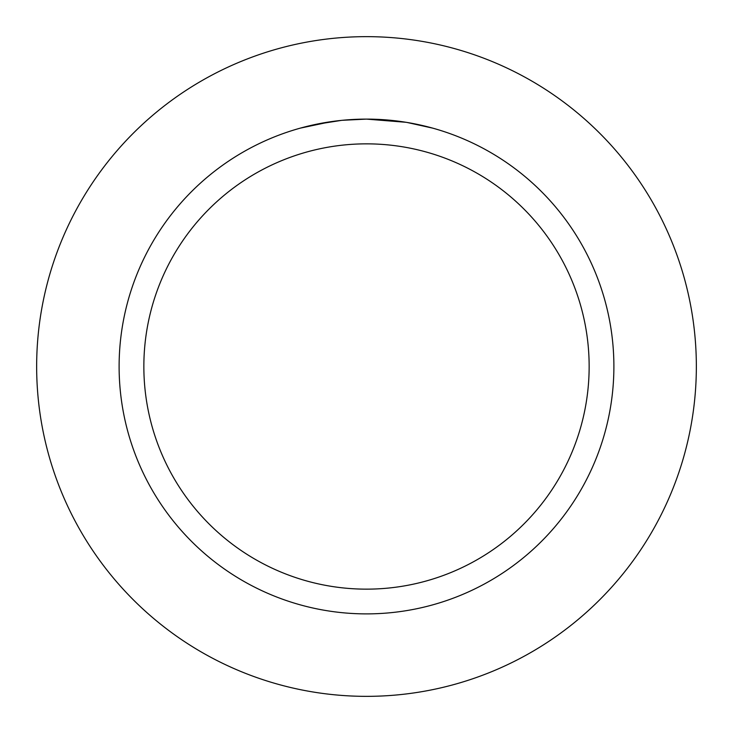 <?xml version="1.0" encoding="UTF-8"?>
<svg xmlns="http://www.w3.org/2000/svg" width="733" height="733" viewBox="0 0 733 733"><rect width="100%" height="100%" fill="white"/><g stroke="black" fill="none" stroke-linecap="round" stroke-linejoin="round"><path stroke-width="1.1" d="M366.5 36.65A329.85 329.85 0 0 1 696.35 366.5A329.85 329.85 0 0 1 366.5 696.35A329.85 329.85 0 0 1 36.65 366.5A329.85 329.85 0 0 1 366.5 36.65A329.85 329.85 0 0 1 696.35 366.5A329.85 329.85 0 0 1 366.5 696.35A329.85 329.85 0 0 1 36.65 366.5A329.85 329.85 0 0 1 366.5 36.65M406.055 122.292L366.5 119.112L374.105 119.232M374.636 119.25L387.079 119.974M390.249 120.258L394.858 120.743M361.213 119.167L366.5 119.112A247.387 247.387 0 0 1 613.888 366.5A247.387 247.387 0 0 1 366.5 613.888A247.387 247.387 0 0 1 119.112 366.5A247.387 247.387 0 0 1 366.5 119.112L342.439 120.285M407.099 122.466L432.662 128.128M366.5 143.851A222.649 222.649 0 0 1 589.149 366.5A222.649 222.649 0 0 1 366.5 589.149A222.649 222.649 0 0 1 143.851 366.5A222.649 222.649 0 0 1 366.5 143.851M341.386 120.386L315.282 124.473M350.182 119.653L358.446 119.241M300.347 128.119L330.913 121.687M332.993 121.394L338.673 120.679M344.794 120.065L348.34 119.781M349.247 119.717L350.631 119.626M363.852 119.131L366.5 119.112"/></g></svg>
